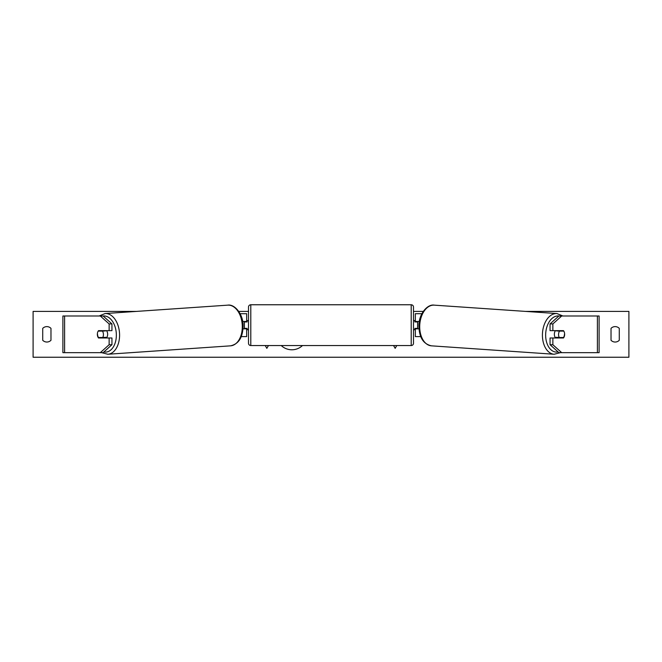 <?xml version="1.0" encoding="UTF-8"?>
<svg xmlns="http://www.w3.org/2000/svg" width="662" height="662" viewBox="0 0 662 662"><rect width="100%" height="100%" fill="white"/><g stroke="black" fill="none" stroke-linecap="round" stroke-linejoin="round"><path stroke-width="0.99" d="M111.944 323.925L109.139 323.925L100.301 315.989L103.106 315.989L111.944 323.925L111.944 330.652L98.53 330.652A4.584 2.946 -90 0 0 97.355 334.327A4.584 2.946 -90 0 0 98.53 337.992L109.139 337.992L109.139 344.72L111.944 344.72L111.944 337.992L109.139 337.992M100.996 337.512A4.584 2.946 -90 0 0 101.344 337.992M111.944 344.72L103.106 352.656L62.89 352.656L62.89 315.989L100.301 315.989M101.344 330.652A4.584 2.946 -90 0 0 101.013 331.108M109.139 330.652L109.139 323.925M100.301 352.656L109.139 344.72M552.861 330.652L552.861 323.925L561.699 315.989L558.894 315.989L550.056 323.925L550.056 330.652L563.47 330.652A4.584 2.946 -90 0 1 564.645 334.327A4.584 2.946 -90 0 1 563.47 337.992L552.861 337.992L552.861 344.72L550.056 344.72L550.056 337.992L552.861 337.992M560.656 330.652A4.584 2.946 -90 0 1 560.987 331.108M550.056 344.72L558.894 352.656L599.11 352.656L599.11 315.989L561.699 315.989M561.004 337.512A4.584 2.946 -90 0 1 560.656 337.992M550.056 323.925L552.861 323.925M561.699 352.656L552.861 344.72M420.726 336.61L415.331 336.61L415.331 328.824L418.972 328.824M415.331 321.947L415.331 313.697L421.884 313.697M417.623 321.492L417.623 328.824M415.331 328.824L415.331 328.369M419.327 321.492L415.331 321.492M241.274 336.61L246.669 336.61L246.669 328.824L243.028 328.824M246.669 321.947L246.669 313.697L240.116 313.697M244.377 321.492L244.377 321.947L247.133 321.947L247.133 320.573L248.507 320.573L248.507 307.052A2.292 2.292 0 0 1 250.799 304.76L411.201 304.76A2.292 2.292 0 0 1 413.493 307.052L413.493 343.264A2.292 2.292 0 0 1 411.201 345.547L411.201 304.76M244.377 321.947L244.377 328.824M246.669 328.824L246.669 328.369M242.673 321.492L246.669 321.492M244.377 328.369L247.133 328.369L247.133 329.742L248.507 329.742L248.507 343.264L248.507 307.052M248.507 343.264A2.292 2.292 0 0 0 250.799 345.547L411.201 345.547M413.493 329.742L414.867 329.742L414.867 328.369L417.623 328.369M417.623 321.947L414.867 321.947L414.867 320.573L413.493 320.573M98.249 331.108L102.461 331.108A4.584 2.946 86.1 0 1 103.429 334.31A4.584 2.946 86.1 0 1 102.718 337.512L98.506 337.512A4.584 2.946 86.1 0 1 97.537 334.31M106.549 330.652A4.584 2.946 86.1 0 1 107.641 334.02A4.584 2.946 86.1 0 1 106.317 337.992M105.341 337.992A4.584 2.946 86.1 0 0 105.87 337.297L102.718 337.512M102.246 337.992A4.584 2.946 86.1 0 1 101.816 337.512M105.448 330.652A4.584 2.946 86.1 0 1 105.614 330.892L101.145 330.909M102.461 331.108L105.614 330.892M281.234 345.547A15.458 15.458 0 0 0 302.484 345.547M619.276 340.285A5.726 5.726 0 0 1 611.026 340.285L611.026 328.369A5.726 5.726 0 0 1 619.276 328.369L619.276 340.285M46.853 342.031A5.726 5.726 0 0 0 50.974 340.285L50.974 328.369A5.726 5.726 0 0 0 42.724 328.369L42.724 340.285A5.726 5.726 0 0 0 46.853 342.031M525.611 311.405L628.9 311.405L628.9 357.24L33.1 357.24L33.1 311.405L136.389 311.405M423.241 311.405L413.493 311.405M248.507 311.405L238.759 311.405M265.222 345.547L266.836 348.344L268.449 345.547M396.778 345.547L395.164 348.344L393.551 345.547M555.451 330.652A4.584 2.946 93.9 0 0 554.359 334.02A4.584 2.946 93.9 0 0 555.683 337.992M556.552 330.652A4.584 2.946 93.9 0 0 556.386 330.892L559.539 331.108A4.584 2.946 93.9 0 0 558.571 334.31A4.584 2.946 93.9 0 0 559.282 337.512L563.494 337.512A4.584 2.946 93.9 0 0 564.463 334.31M556.386 330.892L560.59 330.892A4.584 2.946 93.9 0 0 560.441 330.652M559.539 331.108L563.751 331.108M559.282 337.512L556.13 337.297A4.584 2.946 93.9 0 0 556.659 337.992M559.754 337.992A4.584 2.946 93.9 0 0 560.184 337.512M64.603 352.656L64.603 315.989M597.397 352.656L597.397 315.989M250.799 304.76L250.799 345.547M103.901 351.944A18.106 11.618 -93.9 0 0 116.33 334.02A18.106 11.618 -93.9 0 0 103.115 315.989M119.557 333.905A20.398 13.091 86.1 0 1 107.84 354.253L230.55 345.837A20.398 13.091 -93.9 0 0 242.267 325.489A20.398 13.091 -93.9 0 0 227.761 305.149L105.051 313.556A20.398 13.091 86.1 0 1 119.557 333.905M558.099 351.944A18.106 11.618 -86.1 0 1 545.67 334.02A18.106 11.618 -86.1 0 1 558.885 315.989M562.899 315.989L556.949 313.556A20.398 13.091 93.9 0 0 542.443 333.905A20.398 13.091 93.9 0 0 554.16 354.253L431.45 345.837A20.398 13.091 -86.1 0 1 419.733 325.489A20.398 13.091 -86.1 0 1 434.239 305.149C427.561 303.866 418.88 313.862 418.922 325.398C418.98 337.165 423.159 343.975 431.45 345.837M101.625 352.656L107.84 354.253M227.761 305.149C234.439 303.866 243.12 313.862 243.078 325.398C243.02 337.165 238.841 343.975 230.55 345.837M99.101 315.989L105.051 313.556M556.949 313.556L434.239 305.149M560.375 352.656L554.16 354.253"/></g></svg>
